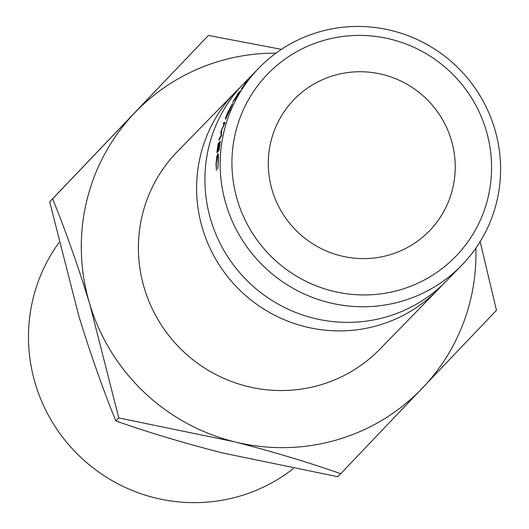 <?xml version="1.0" encoding="UTF-8"?>
<svg xmlns="http://www.w3.org/2000/svg" width="529" height="529" viewBox="0 0 529 529"><rect width="100%" height="100%" fill="white"/><g stroke="black" fill="none" stroke-linecap="round" stroke-linejoin="round"><path stroke-width="0.79" d="M259.117 67.818L243.876 83.437A141.455 138.896 44.3 0 0 210.952 220.461A141.455 138.896 44.3 0 0 446.383 281.005L461.625 265.379A141.455 138.896 -135.7 0 1 226.194 204.835A141.455 138.896 -135.7 0 1 259.117 67.818A141.455 138.896 -135.7 0 1 494.549 128.362A141.455 138.896 -135.7 0 1 461.625 265.379M59.003 242.58A164.301 161.325 44.3 0 0 58.931 432.219A164.301 161.325 44.3 0 0 238.612 496.473A164.301 161.325 44.3 0 0 293.291 468.634M237.521 200.584A130.98 128.607 44.3 0 0 399.455 290.024A130.98 128.607 44.3 0 0 485.992 129.777A130.98 128.607 44.3 0 0 324.065 40.33A130.98 128.607 44.3 0 0 237.521 200.584M272.309 190.671A94.307 92.601 -135.7 0 1 294.256 99.32A94.307 92.601 -135.7 0 1 451.211 139.689A94.307 92.601 -135.7 0 1 429.257 231.034A94.307 92.601 -135.7 0 1 272.309 190.671M239.816 87.788A141.455 138.896 44.3 0 0 235.564 91.96A141.455 138.896 44.3 0 0 202.64 228.978A141.455 138.896 44.3 0 0 438.072 289.528A141.455 138.896 44.3 0 0 442.132 285.177M235.564 91.96L177.367 151.605A141.455 138.896 44.3 0 0 144.45 288.629A141.455 138.896 44.3 0 0 379.875 349.173L438.072 289.528M475.875 248.147A199.089 195.485 -135.7 0 1 422.664 387.83A199.089 195.485 -135.7 0 1 233.825 441.642C272.64 451.594 308.268 462.273 340.709 473.693L496.466 310.311L480.14 241.647M281.415 49.356L208.393 35.436L52.629 198.818C65.563 230.578 77.948 265.71 89.785 304.208A199.089 195.485 -135.7 0 1 134.584 112.955A199.089 195.485 -135.7 0 1 275.993 53.145M89.785 304.208A199.089 195.485 44.3 0 0 233.825 441.642L118.787 417.943L89.785 304.208M220.414 141.276A141.455 138.896 44.3 0 0 219.072 150.448L218.847 150.679A141.455 138.896 44.3 0 1 219.932 142.962L219.257 143.657A141.455 138.896 44.3 0 0 218.173 151.373L217.941 151.605A141.455 138.896 44.3 0 1 219.032 143.888L218.186 144.754A141.455 138.896 44.3 0 0 217.102 152.471L216.87 152.702A141.455 138.896 44.3 0 1 218.213 143.531L220.414 141.276M221.036 131.179A141.455 138.896 44.3 0 0 220.943 131.496L221.082 135.622L219.158 138.777A141.455 138.896 44.3 0 0 218.854 140.225L221.512 135.841A141.455 138.896 44.3 0 1 221.558 135.629L221.387 130.921L225.156 122.596A141.455 138.896 44.3 0 1 225.215 122.397L223.714 122.602A141.455 138.896 44.3 0 0 223.238 124.004L224.329 123.865L221.036 131.179L221.393 131.285M234.413 100.444L236.701 96.02L232.7 102.276A141.455 138.896 44.3 0 1 233.58 100.689L237.647 94.473A141.455 138.896 44.3 0 1 238.275 93.461L237.263 94.506A141.455 138.896 44.3 0 1 238.05 93.269L240.252 91.014A141.455 138.896 44.3 0 0 238.506 93.778L234.327 100.497M225.665 119.098C225.07 119.362 225.757 117.107 227.734 112.333L232.615 103.38L230.095 109.847L225.493 119.197M218.093 153.701L217.763 153.661C218.371 153.443 218.556 155.995 218.332 161.325L217.816 168.982L218.113 161.464C218.285 157.106 218.12 154.997 217.617 155.149L216.249 163.474L216.427 170.411L216.017 163.712L216.797 156.544L217.955 153.569M218.345 155.142L217.617 155.149M241.515 88.826L245.264 83.423A141.455 138.896 44.3 0 1 245.978 82.498L244.967 83.536A141.455 138.896 44.3 0 1 245.873 82.385L248.075 80.13A141.455 138.896 44.3 0 0 246.104 82.663L241.436 88.885M340.709 473.693L337.767 476.702L222.735 453.003C183.92 443.057 148.292 432.372 115.851 420.958C102.917 389.192 90.532 354.06 78.695 315.568L49.693 201.827L208.393 35.436M49.693 201.827L52.629 198.818M115.851 420.958L118.787 417.943M246.97 81.539L242.421 87.669M242.388 87.708L245.165 83.919M246.937 81.512A141.455 138.896 44.3 0 0 245.132 83.893M231.94 104.689L227.979 112.049C226.313 116.023 225.718 117.914 226.187 117.722L231.94 104.689L232.317 104.742M226.452 117.828L226.048 117.795L226.399 117.934M239.293 92.515L236.926 95.782L235.246 99.227M235.22 99.26L237.686 95.127M239.234 92.482A141.455 138.896 44.3 0 0 237.627 95.088M221.393 131.628L220.943 131.496M221.532 135.728L221.082 135.622M219.654 138.896L219.158 138.777M224.937 123.045L223.714 122.602M218.213 143.531L219.244 143.736"/></g></svg>
